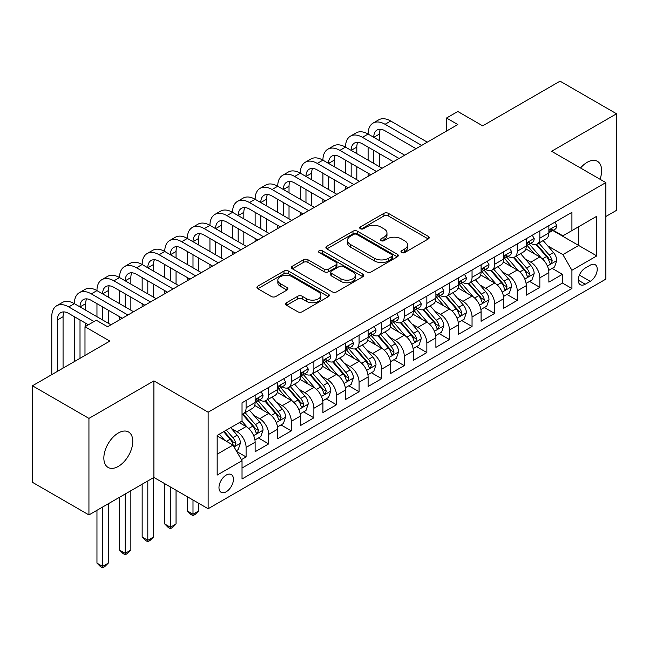 <?xml version="1.0" encoding="UTF-8"?>
<svg xmlns="http://www.w3.org/2000/svg" width="649" height="649" viewBox="0 0 649 649"><rect width="100%" height="100%" fill="white"/><g stroke="black" fill="none" stroke-linecap="round" stroke-linejoin="round"><path stroke-width="0.97" d="M401.617 252.558A2.198 1.266 0 0 0 404.716 252.558L428.283 238.954A3.14 1.809 0 0 0 429.208 237.672A3.14 1.809 0 0 0 428.283 236.39L388.362 213.343A3.14 1.809 0 0 0 383.924 213.343L360.365 226.947A2.198 1.266 0 0 0 359.716 227.84A2.198 1.266 0 0 0 360.365 228.74A2.198 1.266 0 0 0 363.464 228.74L366.515 226.98A10.035 5.792 0 0 1 380.712 226.98L384.038 228.902A10.035 5.792 0 0 1 386.974 232.999A10.035 5.792 0 0 1 384.038 237.096L380.987 238.856A2.198 1.266 0 0 0 380.346 239.749A2.198 1.266 0 0 0 380.987 240.649A2.198 1.266 0 0 0 384.094 240.649L387.145 238.889A10.035 5.792 0 0 1 401.342 238.889L404.668 240.811A10.035 5.792 0 0 1 407.604 244.908A10.035 5.792 0 0 1 404.668 249.005L401.617 250.765A2.198 1.266 0 0 0 400.968 251.658A2.198 1.266 0 0 0 401.617 252.558L401.617 250.765M118.313 466.404A20.452 11.804 120 0 0 131.674 448.378A20.452 11.804 120 0 0 128.543 431.991A20.452 11.804 120 0 0 118.313 433.005A20.452 11.804 120 0 0 104.951 451.031A20.452 11.804 120 0 0 108.091 467.418A20.452 11.804 120 0 0 118.313 466.404M600.025 179.254A20.452 11.804 120 0 0 597.404 161.301A20.452 11.804 120 0 0 587.175 162.307A20.452 11.804 120 0 0 580.539 168.002M226.209 491.78A10.222 5.906 120 0 0 232.886 482.767A10.222 5.906 120 0 0 231.32 474.573A10.222 5.906 120 0 0 226.209 475.076A10.222 5.906 120 0 0 219.524 484.089A10.222 5.906 120 0 0 221.098 492.283A10.222 5.906 120 0 0 226.209 491.78M286.558 302.718A3.14 1.809 0 0 0 285.641 304A3.14 1.809 0 0 0 286.558 305.281L297.761 311.747A3.14 1.809 0 0 0 302.199 311.747L328.37 296.642A3.14 1.809 0 0 0 329.286 295.36A3.14 1.809 0 0 0 328.37 294.078L288.448 271.031A3.14 1.809 0 0 0 284.011 271.031L257.84 286.136A3.14 1.809 0 0 0 256.923 287.418A3.14 1.809 0 0 0 257.84 288.7L271.371 296.512A3.14 1.809 0 0 0 275.801 296.512L287.004 290.046A3.14 1.809 0 0 0 287.921 288.764A3.14 1.809 0 0 0 287.004 287.483L280.295 283.613A8.388 4.843 0 0 1 277.837 280.181A8.388 4.843 0 0 1 283.013 275.711A8.388 4.843 0 0 1 292.164 276.758L318.44 291.936A8.388 4.843 0 0 1 320.898 295.36A8.388 4.843 0 0 1 315.722 299.83A8.388 4.843 0 0 1 306.579 298.783L302.199 296.252A3.14 1.809 0 0 0 297.761 296.252L286.558 302.718L286.558 305.281M605.817 216.515L616.55 210.317L616.55 113.778L560.063 81.166L482.669 125.849L457.813 111.498L446.52 118.021L457.813 124.543L107.58 326.747L96.279 320.225L84.987 326.747L84.987 355.449M88.937 418.394L88.937 514.933L153.902 477.429L153.902 380.89L88.937 418.394L32.45 385.782L109.843 341.098L84.987 326.747M153.902 380.89L208.134 412.196L605.817 182.596L605.817 279.135L208.134 508.735L208.134 412.196M616.55 113.778L551.585 151.29L605.817 182.596M366.742 271.923A3.14 1.809 0 0 0 371.171 271.923L397.342 256.817A3.14 1.809 0 0 0 398.267 255.536A3.14 1.809 0 0 0 397.342 254.254L357.421 231.206A3.14 1.809 0 0 0 352.983 231.206L326.812 246.312A3.14 1.809 0 0 0 325.895 247.594A3.14 1.809 0 0 0 326.812 248.875L366.742 271.923M320.038 253.029A2.198 1.266 0 0 1 322.269 253.345L322.269 250.733L362.856 274.162A3.14 1.809 0 0 1 363.773 275.444A3.14 1.809 0 0 1 362.856 276.725L336.685 291.839A3.14 1.809 0 0 1 332.247 291.839L292.326 268.791L292.326 266.228A3.14 1.809 0 0 0 291.409 267.51A3.14 1.809 0 0 0 292.326 268.791M292.326 266.228L303.529 259.762A3.14 1.809 0 0 1 307.967 259.762L324.151 269.108A3.14 1.809 0 0 0 328.589 269.108L336.02 264.816A3.14 1.809 0 0 0 336.936 263.535A3.14 1.809 0 0 0 336.02 262.261L319.162 252.526A2.198 1.266 0 0 1 318.521 251.625A2.198 1.266 0 0 1 319.876 250.457A2.198 1.266 0 0 1 322.269 250.733M88.937 514.933L32.45 482.321L32.45 385.782M241.404 459.654L246.093 456.945L236.715 451.534M231.385 428.494L237.055 431.763A12.785 7.382 60 0 1 246.093 447.421L255.13 442.204L255.13 451.728L268.686 443.9L258.407 437.961M253.978 415.441L259.649 418.719A12.785 7.382 60 0 1 268.686 434.376L277.723 429.159L277.723 438.683L291.287 430.855L281.001 424.917M276.571 402.396L282.242 405.674A12.785 7.382 60 0 1 291.287 421.331L300.325 416.114L300.325 425.639L313.881 417.81L303.602 411.872M299.165 389.351L304.843 392.629A12.785 7.382 60 0 1 313.881 408.286L322.918 403.07L322.918 412.586L336.474 404.765L326.196 398.827M321.766 376.306L327.437 379.584A12.785 7.382 60 0 1 336.474 395.241L345.511 390.017L345.511 399.541L359.075 391.72L348.789 385.782M344.359 363.262L350.03 366.539A12.785 7.382 60 0 1 359.075 382.196L368.113 376.972L368.113 386.496L381.669 378.667L371.382 372.737M366.953 350.217L372.631 353.494A12.785 7.382 60 0 1 381.669 369.151L390.706 363.927L390.706 373.451L404.262 365.622L393.984 359.692M389.554 337.172L395.225 340.449A12.785 7.382 60 0 1 404.262 356.098L413.299 350.882L413.299 360.406L426.855 352.577L416.577 346.647M412.147 324.127L417.818 327.404A12.785 7.382 60 0 1 426.855 343.053L435.901 337.837L435.901 347.361L449.457 339.532L439.17 333.602M434.741 311.082L440.42 314.359A12.785 7.382 60 0 1 449.457 330.008L458.494 324.792L458.494 334.316L472.05 326.488L461.772 320.549M457.342 298.037L463.013 301.314A12.785 7.382 60 0 1 472.05 316.963L481.087 311.747L481.087 321.271L494.643 313.443L484.365 307.504M479.936 284.992L485.606 288.261A12.785 7.382 60 0 1 494.643 303.919L503.681 298.702L503.681 308.226L517.245 300.398L506.958 294.459M502.529 271.947L508.199 275.217A12.785 7.382 60 0 1 517.245 290.874L526.282 285.657L526.282 295.181L539.838 287.353L539.838 277.829A12.785 7.382 -120 0 0 530.801 262.172L525.122 258.902M529.56 281.415L539.838 287.353M255.13 442.204A12.785 7.382 -120 0 0 246.093 426.547L239.311 422.637M277.723 429.159A12.785 7.382 -120 0 0 268.686 413.502L254.716 405.438M300.325 416.114A12.785 7.382 -120 0 0 291.287 400.457L277.31 392.385M322.918 403.07A12.785 7.382 -120 0 0 313.881 387.412L299.903 379.341M345.511 390.017A12.785 7.382 -120 0 0 336.474 374.368L322.504 366.296M368.113 376.972A12.785 7.382 -120 0 0 359.075 361.323L345.098 353.251M390.706 363.927A12.785 7.382 -120 0 0 381.669 348.278L367.691 340.206M413.299 350.882A12.785 7.382 -120 0 0 404.262 335.233L390.292 327.161M435.901 337.837A12.785 7.382 -120 0 0 426.855 322.18L412.886 314.116M458.494 324.792A12.785 7.382 -120 0 0 449.457 309.135L435.479 301.071M481.087 311.747A12.785 7.382 -120 0 0 472.05 296.09L458.072 288.026M503.681 298.702A12.785 7.382 -120 0 0 494.643 283.045L480.674 274.981M526.282 285.657A12.785 7.382 -120 0 0 517.245 270L503.267 261.936M590.225 265.173L585.252 268.045A9.905 5.719 120 0 0 578.786 276.774A9.905 5.719 120 0 0 580.303 284.708A9.905 5.719 120 0 0 585.252 284.221L590.225 281.35A9.905 5.719 120 0 0 596.699 272.621A9.905 5.719 120 0 0 595.182 264.687A9.905 5.719 120 0 0 590.225 265.173M217.172 454.203L232.991 445.076L242.028 460.725L242.028 478.994L571.923 288.529L571.923 270.26L562.886 254.611L547.724 245.849M242.028 460.725L217.172 475.076L217.172 435.422L242.028 421.071L242.028 402.802L571.923 212.337L571.923 230.606L596.78 216.255L596.78 255.909L571.923 270.26M259.535 399.865L259.649 399.938A12.785 7.382 60 0 0 266.041 400.571L275.079 395.346A12.785 7.382 -120 0 0 277.723 389.497L277.723 382.196M282.128 386.82L282.242 386.885A12.785 7.382 60 0 0 288.635 387.526L297.672 382.302A12.785 7.382 -120 0 0 300.325 376.452L300.325 369.143M304.722 373.775L304.843 373.84A12.785 7.382 60 0 0 311.236 374.473L320.273 369.257A12.785 7.382 -120 0 0 322.918 363.408L322.918 356.098M327.323 360.73L327.437 360.795A12.785 7.382 60 0 0 333.829 361.428L342.867 356.212A12.785 7.382 -120 0 0 345.511 350.363L345.511 343.053M349.916 347.686L350.03 347.75A12.785 7.382 60 0 0 356.423 348.383L365.46 343.167A12.785 7.382 -120 0 0 368.113 337.318L368.113 330.008M372.51 334.641L372.631 334.706A12.785 7.382 60 0 0 379.016 335.338L388.061 330.122A12.785 7.382 -120 0 0 390.706 324.273L390.706 316.963M395.103 321.596L395.225 321.661A12.785 7.382 60 0 0 401.617 322.293L410.655 317.077A12.785 7.382 -120 0 0 413.299 311.228L413.299 303.919M417.705 308.551L417.818 308.616A12.785 7.382 60 0 0 424.211 309.248L433.248 304.032A12.785 7.382 -120 0 0 435.901 298.183L435.901 290.874M440.298 295.506L440.42 295.571A12.785 7.382 60 0 0 446.804 296.204L455.849 290.987A12.785 7.382 -120 0 0 458.494 285.13L458.494 277.829M462.891 282.453L463.013 282.526A12.785 7.382 60 0 0 469.405 283.159L478.443 277.942A12.785 7.382 -120 0 0 481.087 272.085L481.087 264.784M485.493 269.408L485.606 269.481A12.785 7.382 60 0 0 491.999 270.114L501.036 264.897A12.785 7.382 -120 0 0 503.681 259.04L503.681 251.739M508.086 256.363L508.199 256.436A12.785 7.382 60 0 0 514.592 257.069L523.629 251.844A12.785 7.382 -120 0 0 526.282 245.995L526.282 238.694M242.028 468.034L562.432 283.045L562.432 274.308L548.876 282.137L548.876 272.612A12.785 7.382 -120 0 0 539.838 256.955L525.86 248.892M530.679 243.318L530.801 243.391A12.785 7.382 -120 0 0 537.194 244.024A12.785 7.382 -120 0 0 539.838 238.167L539.838 230.866M537.194 244.024L546.231 238.8A12.785 7.382 -120 0 0 548.876 232.95L548.876 225.649M246.093 400.457L246.093 407.759A12.785 7.382 60 0 1 243.448 413.616A12.785 7.382 60 0 1 242.028 414.127M243.448 413.616L252.485 408.391A12.785 7.382 -120 0 0 255.13 402.542L255.13 395.241M268.686 387.412L268.686 394.714A12.785 7.382 60 0 1 266.041 400.571M291.287 374.368L291.287 381.669A12.785 7.382 60 0 1 288.635 387.526M313.881 361.323L313.881 368.624A12.785 7.382 60 0 1 311.236 374.473M336.474 348.278L336.474 355.579A12.785 7.382 60 0 1 333.829 361.428M359.075 335.225L359.075 342.534A12.785 7.382 60 0 1 356.423 348.383M381.669 322.18L381.669 329.489A12.785 7.382 60 0 1 379.016 335.338M404.262 309.135L404.262 316.444A12.785 7.382 60 0 1 401.617 322.293M426.855 296.09L426.855 303.399A12.785 7.382 60 0 1 424.211 309.248M449.457 283.045L449.457 290.354A12.785 7.382 60 0 1 446.804 296.204M472.05 270L472.05 277.31A12.785 7.382 60 0 1 469.405 283.159M494.643 256.955L494.643 264.265A12.785 7.382 60 0 1 491.999 270.114M517.245 243.91L517.245 251.212A12.785 7.382 60 0 1 514.592 257.069M517.245 290.874L517.245 300.398M494.643 303.919L494.643 313.443M472.05 316.963L472.05 326.488M449.457 330.008L449.457 339.532M426.855 343.053L426.855 352.577M404.262 356.098L404.262 365.622M381.669 369.151L381.669 378.667M359.075 382.196L359.075 391.72M336.474 395.241L336.474 404.765M313.881 408.286L313.881 417.81M291.287 421.331L291.287 430.855M268.686 434.376L268.686 443.9M246.093 447.421L246.093 456.945M232.991 445.076L217.172 435.941M562.886 254.611L578.705 245.476L578.705 226.688L596.78 216.255M552.826 230.533L596.78 255.909M553.281 230.273L562.886 235.822L571.923 230.606M153.902 477.429L208.134 508.735M446.52 118.021L446.52 131.066M552.153 268.37L562.432 274.308M562.432 283.045L571.923 288.529M402.494 252.867L404.668 251.609A10.035 5.792 0 0 0 407.604 247.512L407.604 244.908M386.974 232.999L386.974 235.603A10.035 5.792 0 0 1 384.038 239.708L381.863 240.957M428.243 238.978L388.362 215.955A3.14 1.809 0 0 0 383.924 215.955L361.242 229.048M397.302 256.842L357.421 233.81A3.14 1.809 0 0 0 352.983 233.81L326.861 248.9M391.801 256.428A2.198 1.266 0 0 0 392.442 255.536A2.198 1.266 0 0 0 391.801 254.635L356.755 234.403A2.198 1.266 0 0 0 353.656 234.403L350.436 236.26A10.035 5.792 0 0 0 347.499 240.357A10.035 5.792 0 0 0 350.436 244.462L374.392 258.286A10.035 5.792 0 0 0 388.589 258.286L391.801 256.428L391.801 259.04A2.198 1.266 0 0 0 392.442 258.14L392.442 255.536M347.499 240.357L347.499 242.969A10.035 5.792 0 0 0 350.436 247.066L350.436 244.462M391.801 259.04L388.589 260.898A10.035 5.792 0 0 1 374.392 260.898L350.436 247.066M292.366 268.808L303.529 262.366L303.529 259.762M336.936 263.535L336.936 266.147A3.14 1.809 0 0 1 336.02 267.429L328.589 271.72A3.14 1.809 0 0 1 324.151 271.72L307.967 262.366A3.14 1.809 0 0 0 303.529 262.366M322.269 253.345L362.815 276.75M340.952 278.81A8.388 4.843 0 0 0 350.095 279.857A8.388 4.843 0 0 0 355.279 275.379A8.388 4.843 0 0 0 352.821 271.955L343.564 266.609A3.14 1.809 0 0 0 339.127 266.609L331.696 270.901A3.14 1.809 0 0 0 330.779 272.182A3.14 1.809 0 0 0 331.696 273.464L340.952 278.81L340.952 281.415A8.388 4.843 0 0 0 350.095 282.469A8.388 4.843 0 0 0 355.279 277.991L355.279 275.379M330.779 272.182L330.779 274.787A3.14 1.809 0 0 0 331.696 276.068L331.696 273.464M340.952 281.415L331.696 276.068M320.898 295.36L320.898 297.964A8.388 4.843 0 0 1 315.722 302.442A8.388 4.843 0 0 1 306.579 301.396L302.199 298.864A3.14 1.809 0 0 0 297.761 298.864L286.598 305.306M277.837 280.181L277.837 282.794A8.388 4.843 0 0 0 280.295 286.217L280.295 283.613M286.963 290.071L280.295 286.217M328.329 296.666L288.448 273.635A3.14 1.809 0 0 0 284.011 273.635L257.88 288.724M548.689 270.373L554.522 266.999L556.785 260.476A8.469 4.892 -120 0 0 553.483 252.526L543.164 240.576M541.096 257.783L529.292 244.121M534.378 253.808L527.532 245.874A20.289 11.714 -120 0 0 526.899 245.168M536.042 244.478L546.482 256.574A8.469 4.892 60 0 1 549.5 262.407L550.117 263.405L551.261 263.251L552.21 260.841A8.469 4.892 -120 0 0 549.192 255.008L538.865 243.051M536.65 244.284L547.87 257.272A4.316 2.491 60 0 1 548.957 258.959L552.21 260.841M554.863 222.185L556.785 225.511A8.469 4.892 60 0 1 555.033 229.259L550.733 231.742A8.469 4.892 -120 0 0 552.21 229.787L552.031 229.04M51.766 374.627L51.766 316.704A23.964 13.84 60 0 1 56.731 305.736L62.385 302.475A23.964 13.84 60 0 1 74.367 303.659A23.964 13.84 60 0 1 79.332 292.691L84.978 289.43A23.964 13.84 60 0 1 96.961 290.614A23.964 13.84 60 0 1 101.925 279.638L107.572 276.377A23.964 13.84 60 0 1 119.554 277.569A23.964 13.84 60 0 1 124.519 266.593L130.173 263.332A23.964 13.84 60 0 1 142.155 264.524A23.964 13.84 60 0 1 147.112 253.548L152.766 250.287A23.964 13.84 60 0 1 164.749 251.479A23.964 13.84 60 0 1 169.714 240.503L175.36 237.242A23.964 13.84 60 0 1 187.342 238.434A23.964 13.84 60 0 1 192.307 227.458L197.953 224.197A23.964 13.84 60 0 1 209.943 225.381A23.964 13.84 60 0 1 214.9 214.413L220.555 211.152A23.964 13.84 60 0 1 232.537 212.337A23.964 13.84 60 0 1 237.502 201.368L243.148 198.107A23.964 13.84 60 0 1 255.13 199.292A23.964 13.84 60 0 1 260.095 188.324L265.741 185.062A23.964 13.84 60 0 1 277.723 186.247A23.964 13.84 60 0 1 282.688 175.279L288.343 172.017A23.964 13.84 60 0 1 300.325 173.202A23.964 13.84 60 0 1 305.29 162.234L310.936 158.973A23.964 13.84 60 0 1 322.918 160.157A23.964 13.84 60 0 1 327.883 149.189L333.529 145.928A23.964 13.84 60 0 1 345.511 147.112A23.964 13.84 60 0 1 350.476 136.144L356.131 132.883A23.964 13.84 60 0 1 368.113 134.067A23.964 13.84 60 0 1 373.07 123.099L378.724 119.83A23.964 13.84 60 0 1 390.706 121.022L427.31 142.155M373.07 123.099A23.964 13.84 60 0 1 385.06 124.283L421.663 145.417M549.159 232.139L549.192 232.139A8.469 4.892 -120 0 0 550.733 231.742M551.115 229.162L552.21 229.787C551.682 228.513 550.774 229.032 549.5 231.352A8.469 4.892 60 0 1 548.876 232.561M416.009 148.678L385.06 130.806A15.982 9.224 -120 0 0 377.069 130.011A15.982 9.224 -120 0 0 373.759 137.328L379.405 134.067L379.405 140.59M380.411 129.273A15.982 9.224 -120 0 0 379.405 134.067M373.759 150.373L373.759 163.418M379.405 153.635L379.405 166.679M368.113 176.333L368.113 173.202M368.113 160.157L368.113 147.112M526.088 283.418L531.929 280.043L534.184 273.521A8.469 4.892 -120 0 0 530.89 265.571L520.563 253.621M518.494 270.828L506.699 257.166M511.785 266.853L504.938 258.919A20.289 11.714 -120 0 0 504.305 258.213M513.44 257.523L523.889 269.619A8.469 4.892 60 0 1 526.907 275.452L527.523 276.45L528.667 276.296L529.616 273.886A8.469 4.892 -120 0 0 526.599 268.053L516.271 256.095M514.057 257.329L525.276 270.317A4.316 2.491 60 0 1 526.363 272.004L529.616 273.886M503.494 296.463L509.335 293.088L511.59 286.566A8.469 4.892 -120 0 0 508.297 278.616L497.97 266.666M495.901 283.873L484.105 270.211M489.184 279.897L482.337 271.963A20.289 11.714 -120 0 0 481.712 271.258M490.847 270.568L501.288 282.664A8.469 4.892 60 0 1 504.305 288.497L504.922 289.503L506.066 289.34L507.023 286.931A8.469 4.892 -120 0 0 503.997 281.098L493.678 269.14M491.463 270.373L502.683 283.362A4.316 2.491 60 0 1 503.77 285.049L507.023 286.931M480.901 309.508L486.734 306.141L488.997 299.611A8.469 4.892 -120 0 0 485.695 291.661L475.376 279.711M473.308 296.918L461.504 283.256M466.59 292.942L459.743 285.008A20.289 11.714 -120 0 0 459.111 284.303M468.254 283.621L478.694 295.709A8.469 4.892 60 0 1 481.712 301.542L482.329 302.548L483.473 302.385L484.422 299.976A8.469 4.892 -120 0 0 481.404 294.143L471.085 282.185M468.862 283.418L480.09 296.415A4.316 2.491 60 0 1 481.177 298.102L484.422 299.976M458.299 322.553L464.14 319.186L466.404 312.656A8.469 4.892 -120 0 0 463.102 304.706L452.775 292.756M450.706 309.962L438.911 296.301M443.997 305.987L437.15 298.053A20.289 11.714 -120 0 0 436.517 297.347M445.652 296.666L456.101 308.754A8.469 4.892 60 0 1 459.119 314.587L459.735 315.592L460.879 315.43L461.828 313.021A8.469 4.892 -120 0 0 458.811 307.188L448.483 295.238M446.269 296.463L457.488 309.459A4.316 2.491 60 0 1 458.575 311.147L461.828 313.021M532.269 235.238L534.184 238.564A8.469 4.892 60 0 1 532.431 242.304L528.14 244.787A8.469 4.892 -120 0 0 529.616 242.831L529.438 242.085M350.476 136.144A23.964 13.84 60 0 1 362.458 137.328L368.113 134.067L404.716 155.2M362.458 137.328L399.062 158.461M526.566 245.184L526.599 245.184A8.469 4.892 -120 0 0 528.14 244.787M528.521 242.207L529.616 242.831C529.081 241.558 528.181 242.085 526.907 244.397A8.469 4.892 60 0 1 526.282 245.606M393.416 161.723L362.458 143.851A15.982 9.224 -120 0 0 354.476 143.056A15.982 9.224 -120 0 0 351.166 150.373L356.812 147.112L356.812 153.635M357.81 142.326A15.982 9.224 -120 0 0 356.812 147.112M351.166 163.418L351.166 176.463M356.812 166.679L356.812 179.724M345.511 189.378L345.511 186.247M345.511 173.202L345.511 160.157M509.676 248.283L511.59 251.609A8.469 4.892 60 0 1 509.838 255.349L505.547 257.831A8.469 4.892 -120 0 0 507.023 255.884L506.845 255.13M327.883 149.189A23.964 13.84 60 0 1 339.865 150.373L345.511 147.112L382.115 168.245M339.865 150.373L376.469 171.506M503.965 258.229L503.997 258.229A8.469 4.892 -120 0 0 505.547 257.831M505.928 255.252L507.023 255.884C506.488 254.603 505.587 255.13 504.305 257.45A8.469 4.892 60 0 1 503.681 258.651M370.822 174.768L339.865 156.896A15.982 9.224 -120 0 0 331.874 156.101A15.982 9.224 -120 0 0 328.564 163.418L334.219 160.157L334.219 166.679M335.217 155.371A15.982 9.224 -120 0 0 334.219 160.157M328.564 176.463L328.564 189.508M334.219 179.724L334.219 192.769M322.918 202.423L322.918 199.292M322.918 186.247L322.918 173.202M487.075 261.328L488.997 264.654A8.469 4.892 60 0 1 487.245 268.402L482.953 270.876A8.469 4.892 -120 0 0 484.422 268.929L484.243 268.175M305.29 162.234A23.964 13.84 60 0 1 317.272 163.418L322.918 160.157L359.522 181.29M317.272 163.418L353.875 184.551M481.371 271.274L481.404 271.274A8.469 4.892 -120 0 0 482.953 270.876M483.335 268.297L484.422 268.929C483.894 267.648 482.986 268.175 481.712 270.495A8.469 4.892 60 0 1 481.087 271.696M348.229 187.812L317.272 169.941A15.982 9.224 -120 0 0 309.281 169.154A15.982 9.224 -120 0 0 305.971 176.463L311.617 173.202L311.617 179.724M312.623 168.416A15.982 9.224 -120 0 0 311.617 173.202M305.971 189.508L305.971 202.553M311.617 192.769L311.617 205.814M300.325 215.468L300.325 212.337M300.325 199.292L300.325 186.247M464.481 274.373L466.404 277.699A8.469 4.892 60 0 1 464.643 281.447L460.352 283.921A8.469 4.892 -120 0 0 461.828 281.974L461.65 281.22M282.688 175.279A23.964 13.84 60 0 1 294.67 176.463L300.325 173.202L336.928 194.335M294.67 176.463L331.282 197.596M458.778 284.319L458.811 284.319A8.469 4.892 -120 0 0 460.352 283.921M460.733 281.341L461.828 281.974C461.293 280.692 460.392 281.22 459.119 283.54A8.469 4.892 60 0 1 458.494 284.741M325.628 200.857L294.67 182.986A15.982 9.224 -120 0 0 286.688 182.199A15.982 9.224 -120 0 0 283.378 189.508L289.024 186.247L289.024 192.769M290.022 181.46A15.982 9.224 -120 0 0 289.024 186.247M283.378 202.553L283.378 215.598M289.024 205.814L289.024 218.859M277.723 228.513L277.723 225.381M277.723 212.337L277.723 199.292M435.706 335.598L441.547 332.231L443.802 325.709A8.469 4.892 -120 0 0 440.509 317.75L430.182 305.801M428.113 323.007L416.317 309.346M421.396 319.032L414.549 311.106A20.289 11.714 -120 0 0 413.924 310.392M423.059 309.711L433.5 321.799A8.469 4.892 60 0 1 436.526 327.631L437.134 328.637L438.278 328.475L439.235 326.066A8.469 4.892 -120 0 0 436.217 320.233L425.89 308.283M423.675 309.508L434.895 322.504A4.316 2.491 60 0 1 435.982 324.192L439.235 326.066M441.888 287.418L443.802 290.744A8.469 4.892 60 0 1 442.05 294.492L437.759 296.966A8.469 4.892 -120 0 0 439.235 295.019L439.057 294.265M260.095 188.324A23.964 13.84 60 0 1 272.077 189.508L277.723 186.247L314.335 207.38M272.077 189.508L308.681 210.641M436.177 297.364L436.217 297.364A8.469 4.892 -120 0 0 437.759 296.966M438.14 294.386L439.235 295.019C438.7 293.746 437.799 294.265 436.526 296.585A8.469 4.892 60 0 1 435.901 297.786M303.034 213.902L272.077 196.03A15.982 9.224 -120 0 0 264.086 195.244A15.982 9.224 -120 0 0 260.776 202.553L266.431 199.292L266.431 205.814M267.429 194.505A15.982 9.224 -120 0 0 266.431 199.292M260.776 215.598L260.776 228.643M266.431 218.859L266.431 231.904M255.13 241.558L255.13 238.434M255.13 225.381L255.13 212.337M413.113 348.643L418.954 345.276L421.209 338.754A8.469 4.892 -120 0 0 417.907 330.803L407.588 318.846M405.52 336.052L393.716 322.391M398.802 332.077L391.955 324.151A20.289 11.714 -120 0 0 391.331 323.445M400.465 322.756L410.906 334.843A8.469 4.892 60 0 1 413.924 340.676L414.541 341.682L415.685 341.52L416.634 339.111A8.469 4.892 -120 0 0 413.616 333.278L403.297 321.328M401.082 322.553L412.302 335.549A4.316 2.491 60 0 1 413.389 337.237L416.634 339.111M419.286 300.463L421.209 303.789A8.469 4.892 60 0 1 419.457 307.537L415.165 310.011A8.469 4.892 -120 0 0 416.634 308.064L416.455 307.31M237.502 201.368A23.964 13.84 60 0 1 249.484 202.553L255.13 199.292L291.734 220.425M249.484 202.553L286.087 223.686M413.583 310.409L413.616 310.409A8.469 4.892 -120 0 0 415.165 310.011M415.547 307.431L416.634 308.064C416.106 306.79 415.198 307.31 413.924 309.63A8.469 4.892 60 0 1 413.299 310.83M280.441 226.947L249.484 209.075A15.982 9.224 -120 0 0 241.493 208.288A15.982 9.224 -120 0 0 238.183 215.598L243.829 212.337L243.829 218.859M244.835 207.55A15.982 9.224 -120 0 0 243.829 212.337M238.183 228.643L238.183 241.696M243.829 231.904L243.829 244.957M232.537 254.603L232.537 251.479M232.537 238.434L232.537 225.381M390.52 361.688L396.352 358.321L398.616 351.799A8.469 4.892 -120 0 0 395.314 343.848L384.995 331.89M382.926 349.097L371.123 335.436M376.209 345.122L369.362 337.196A20.289 11.714 -120 0 0 368.729 336.49M377.872 335.801L388.313 347.888A8.469 4.892 60 0 1 391.331 353.721L391.947 354.727L393.091 354.565L394.04 352.156A8.469 4.892 -120 0 0 391.023 346.323L380.695 334.373M378.481 335.598L389.7 348.594A4.316 2.491 60 0 1 390.787 350.282L394.04 352.156M396.693 313.508L398.616 316.834A8.469 4.892 60 0 1 396.863 320.582L392.564 323.056A8.469 4.892 -120 0 0 394.04 321.109L393.862 320.355M214.9 214.413A23.964 13.84 60 0 1 226.89 215.598L232.537 212.337L269.14 233.47M226.89 215.598L263.494 236.731M390.99 323.453L391.023 323.453A8.469 4.892 -120 0 0 392.564 323.056M392.945 320.476L394.04 321.109C393.505 319.835 392.604 320.355 391.331 322.675A8.469 4.892 60 0 1 390.706 323.875M257.84 239.992L226.89 222.12A15.982 9.224 -120 0 0 218.9 221.333A15.982 9.224 -120 0 0 215.59 228.643L221.236 225.381L221.236 231.904M222.242 220.595A15.982 9.224 -120 0 0 221.236 225.381M215.59 241.696L215.59 254.741M221.236 244.957L221.236 258.002M209.943 267.656L209.943 264.524M209.943 251.479L209.943 238.434M367.918 374.733L373.759 371.366L376.014 364.843A8.469 4.892 -120 0 0 372.721 356.893L362.393 344.935M360.325 362.15L348.529 348.489M353.616 358.167L346.761 350.241A20.289 11.714 -120 0 0 346.136 349.535M355.271 348.846L365.712 360.933A8.469 4.892 60 0 1 368.737 366.766L369.354 367.772L370.498 367.61L371.447 365.2A8.469 4.892 -120 0 0 368.429 359.368L358.102 347.418M355.887 348.651L367.107 361.639A4.316 2.491 60 0 1 368.194 363.326L371.447 365.2M374.1 326.552L376.014 329.879A8.469 4.892 60 0 1 374.262 333.627L369.971 336.101A8.469 4.892 -120 0 0 371.447 334.154L371.269 333.399M192.307 227.458A23.964 13.84 60 0 1 204.289 228.643L209.943 225.381L246.547 246.515M204.289 228.643L240.893 249.784M368.389 336.498L368.429 336.498A8.469 4.892 -120 0 0 369.971 336.101M370.352 333.521L371.447 334.154C370.912 332.88 370.011 333.399 368.737 335.72A8.469 4.892 60 0 1 368.113 336.928M235.246 253.045L204.289 235.165A15.982 9.224 -120 0 0 196.298 234.378A15.982 9.224 -120 0 0 192.996 241.696L198.643 238.434L198.643 244.957M199.641 233.64A15.982 9.224 -120 0 0 198.643 238.434M192.996 254.741L192.996 267.786M198.643 258.002L198.643 271.047M187.342 280.701L187.342 277.569M187.342 264.524L187.342 251.479M345.325 387.786L351.166 384.411L353.421 377.888A8.469 4.892 -120 0 0 350.127 369.938L339.8 357.98M337.731 375.195L325.936 361.534M331.014 371.212L324.167 363.286A20.289 11.714 -120 0 0 323.543 362.58M332.677 361.891L343.118 373.978A8.469 4.892 60 0 1 346.136 379.811L346.753 380.817L347.896 380.655L348.854 378.245A8.469 4.892 -120 0 0 345.828 372.412L335.509 360.463M333.294 361.696L344.514 374.684A4.316 2.491 60 0 1 345.601 376.371L348.854 378.245M351.498 339.597L353.421 342.923A8.469 4.892 60 0 1 351.669 346.671L347.377 349.154A8.469 4.892 -120 0 0 348.854 347.199L348.675 346.452M169.714 240.503A23.964 13.84 60 0 1 181.696 241.696L187.342 238.434L223.946 259.568M181.696 241.696L218.299 262.829M345.795 349.543L345.828 349.543A8.469 4.892 -120 0 0 347.377 349.154M347.759 346.566L348.854 347.199C348.318 345.925 347.41 346.444 346.136 348.764A8.469 4.892 60 0 1 345.511 349.973M212.653 266.09L181.696 248.218A15.982 9.224 -120 0 0 173.705 247.423A15.982 9.224 -120 0 0 170.395 254.741L176.049 251.479L176.049 258.002M177.047 246.685A15.982 9.224 -120 0 0 176.049 251.479M170.395 267.786L170.395 280.83M176.049 271.047L176.049 284.092M164.749 293.746L164.749 290.614M164.749 277.569L164.749 264.524M322.731 400.831L328.564 397.456L330.828 390.933A8.469 4.892 -120 0 0 327.526 382.983L317.207 371.025M315.138 388.24L303.334 374.578M308.421 384.257L301.574 376.331A20.289 11.714 -120 0 0 300.941 375.625M310.084 374.935L320.525 387.023A8.469 4.892 60 0 1 323.543 392.856L324.159 393.862L325.303 393.7L326.252 391.29A8.469 4.892 -120 0 0 323.234 385.457L312.907 373.508M310.693 374.741L321.912 387.729A4.316 2.491 60 0 1 322.999 389.416L326.252 391.29M192.996 499.998L192.996 514.219L198.643 510.958L198.643 503.259M198.643 510.958L195.252 514.349L192.996 515.655L190.733 514.349L187.342 510.958L187.342 496.736M187.342 510.958L192.996 514.219L192.996 515.655M328.905 352.642L330.828 355.968A8.469 4.892 60 0 1 329.075 359.716L324.776 362.199A8.469 4.892 -120 0 0 326.252 360.244L326.074 359.497M147.112 253.548A23.964 13.84 60 0 1 159.102 254.741L164.749 251.479L201.352 272.612M159.102 254.741L195.706 275.874M323.202 362.596L323.234 362.596A8.469 4.892 -120 0 0 324.776 362.199M325.157 359.611L326.252 360.244C325.725 358.97 324.816 359.489 323.543 361.809A8.469 4.892 60 0 1 322.918 363.018M190.052 279.135L159.102 261.263A15.982 9.224 -120 0 0 151.112 260.468A15.982 9.224 -120 0 0 147.802 267.786L153.448 264.524L153.448 271.047M154.454 259.73A15.982 9.224 -120 0 0 153.448 264.524M147.802 280.83L147.802 293.875M153.448 284.092L153.448 297.137M142.155 306.79L142.155 303.659M142.155 290.614L142.155 277.569M300.13 413.875L305.971 410.501L308.226 403.978A8.469 4.892 -120 0 0 304.933 396.028L294.605 384.078M292.537 401.285L280.741 387.623M285.828 397.302L278.981 389.376A20.289 11.714 -120 0 0 278.348 388.67M287.483 387.98L297.932 400.068A8.469 4.892 60 0 1 300.949 405.909L301.566 406.907L302.71 406.745L303.659 404.343A8.469 4.892 -120 0 0 300.641 398.502L290.314 386.553M288.099 387.786L299.319 400.774A4.316 2.491 60 0 1 300.406 402.461L303.659 404.343M170.395 486.953L170.395 527.264L176.049 524.003L176.049 490.214M176.049 524.003L172.658 527.394L170.395 528.7L168.14 527.394L164.749 524.003L164.749 483.692M164.749 524.003L170.395 527.264L170.395 528.7M306.312 365.687L308.226 369.013A8.469 4.892 60 0 1 306.474 372.761L302.183 375.244A8.469 4.892 -120 0 0 303.659 373.289L303.481 372.542M124.519 266.593A23.964 13.84 60 0 1 136.501 267.786L142.155 264.524L178.759 285.657M136.501 267.786L173.105 288.919M300.609 375.641L300.641 375.641A8.469 4.892 -120 0 0 302.183 375.244M302.564 372.656L303.659 373.289C303.124 372.015 302.223 372.534 300.949 374.854A8.469 4.892 60 0 1 300.325 376.063M167.458 292.18L136.501 274.308A15.982 9.224 -120 0 0 128.518 273.513A15.982 9.224 -120 0 0 125.208 280.83L130.855 277.569L130.855 284.092M131.852 272.775A15.982 9.224 -120 0 0 130.855 277.569M125.208 293.875L125.208 306.92M130.855 297.137L130.855 310.181M119.554 319.835L119.554 316.704M119.554 303.659L119.554 290.614M277.537 426.92L283.378 423.546L285.633 417.023A8.469 4.892 -120 0 0 282.339 409.073L272.012 397.123M269.943 414.33L258.148 400.668M263.226 410.346L256.379 402.421A20.289 11.714 -120 0 0 255.755 401.715M264.889 401.025L275.33 413.121A8.469 4.892 60 0 1 278.348 418.954L278.965 419.952L280.108 419.789L281.066 417.388A8.469 4.892 -120 0 0 278.04 411.555L267.721 399.597M265.506 400.831L276.725 413.819A4.316 2.491 60 0 1 277.813 415.506L281.066 417.388M147.802 480.95L147.802 540.309L153.448 537.048L153.448 477.688M153.448 537.048L150.057 540.439L147.802 541.745L145.538 540.439L142.155 537.048L142.155 484.211M142.155 537.048L147.802 540.309L147.802 541.745M283.718 378.732L285.633 382.058A8.469 4.892 60 0 1 283.881 385.806L279.589 388.289A8.469 4.892 -120 0 0 281.066 386.333L280.887 385.587M101.925 279.638A23.964 13.84 60 0 1 113.908 280.83L119.554 277.569L156.158 298.702M113.908 280.83L150.511 301.963M278.007 388.686L278.04 388.686A8.469 4.892 -120 0 0 279.589 388.289M279.97 385.709L281.066 386.333C280.53 385.06 279.63 385.579 278.348 387.899A8.469 4.892 60 0 1 277.723 389.108M144.865 305.225L113.908 287.353A15.982 9.224 -120 0 0 105.917 286.558A15.982 9.224 -120 0 0 102.607 293.875L108.261 290.614L108.261 297.137M109.259 285.82A15.982 9.224 -120 0 0 108.261 290.614M102.607 306.92L102.607 319.965M108.261 310.181L108.261 323.226M96.961 316.704L96.961 303.659M254.943 439.965L260.776 436.59L263.04 430.068A8.469 4.892 -120 0 0 259.738 422.118L249.419 410.168M247.35 427.375L241.947 421.112M240.633 423.399L239.757 422.377M242.296 414.07L252.737 426.166A8.469 4.892 60 0 1 255.755 431.999L256.371 432.997L257.515 432.842L258.464 430.433A8.469 4.892 -120 0 0 255.446 424.6L245.127 412.642M242.904 413.875L254.132 426.864A4.316 2.491 60 0 1 255.219 428.551L258.464 430.433M125.208 493.994L125.208 553.354L130.855 550.092L130.855 490.733M130.855 550.092L127.464 553.483L125.208 554.79L122.945 553.483L119.554 550.092L119.554 497.256M119.554 550.092L125.208 553.354L125.208 554.79M261.117 391.777L263.04 395.103A8.469 4.892 60 0 1 261.287 398.851L256.996 401.333A8.469 4.892 -120 0 0 258.464 399.378L258.286 398.632M79.332 292.691A23.964 13.84 60 0 1 91.314 293.875L96.961 290.614L133.564 311.747M91.314 293.875L127.918 315.008M255.414 401.731L255.446 401.731A8.469 4.892 -120 0 0 256.996 401.333M257.377 398.754L258.464 399.378C257.937 398.105 257.028 398.624 255.755 400.944A8.469 4.892 60 0 1 255.13 402.153M122.272 318.27L91.314 300.398A15.982 9.224 -120 0 0 83.323 299.603A15.982 9.224 -120 0 0 80.014 306.92L85.66 303.659L85.66 310.181M86.666 298.864A15.982 9.224 -120 0 0 85.66 303.659M80.014 319.965L80.014 358.321M85.66 323.226L85.66 326.358M74.367 361.582L74.367 316.704M236.26 450.747L238.183 449.635L240.446 443.113A8.469 4.892 -120 0 0 237.145 435.163L230.646 427.642M224.578 440.217L219.346 434.165M218.04 436.444L217.172 435.438M223.637 431.682L230.144 439.211A8.469 4.892 60 0 1 233.161 445.044L233.778 446.041L234.922 445.887L235.871 443.478A8.469 4.892 -120 0 0 232.853 437.645L226.355 430.117M224.165 431.382L231.531 439.908A4.316 2.491 60 0 1 232.618 441.596L235.871 443.478M102.607 507.039L102.607 566.399L108.261 563.137L108.261 503.778M108.261 563.137L104.87 566.528L102.607 567.834L100.352 566.528L96.961 563.137L96.961 510.301M96.961 563.137L102.607 566.399L102.607 567.834M56.731 305.736A23.964 13.84 60 0 1 68.713 306.92L74.367 303.659L110.971 324.792M68.713 306.92L94.024 321.531M88.378 324.792L68.713 313.443A15.982 9.224 -120 0 0 60.73 312.648A15.982 9.224 -120 0 0 57.42 319.965L57.42 371.366M64.064 311.918A15.982 9.224 -120 0 0 63.067 316.704L63.067 368.105M237.055 431.763L246.093 426.547M259.649 418.719L268.686 413.502M282.242 405.674L291.287 400.457M304.843 392.629L313.881 387.412M327.437 379.584L336.474 374.368M350.03 366.539L359.075 361.323M372.631 353.494L381.669 348.278M395.225 340.449L404.262 335.233M417.818 327.404L426.855 322.18M440.42 314.359L449.457 309.135M463.013 301.314L472.05 296.09M485.606 288.261L494.643 283.045M508.199 275.217L517.245 270M530.801 262.172L539.838 256.955M539.838 238.167L548.876 232.95M246.093 407.759L255.13 402.542M268.686 394.714L277.723 389.497M291.287 381.669L300.325 376.452M313.881 368.624L322.918 363.408M336.474 355.579L345.511 350.363M359.075 342.534L368.113 337.318M381.669 329.489L390.706 324.273M404.262 316.444L413.299 311.228M426.855 303.399L435.901 298.183M449.457 290.354L458.494 285.13M472.05 277.31L481.087 272.085M494.643 264.265L503.681 259.04M517.245 251.212L526.282 245.995M539.838 277.829L548.876 272.612M579.387 275.095L590.225 281.35M578.251 280.173L585.252 284.221M404.668 251.609L404.668 249.005M380.987 240.649L380.987 238.856M384.038 239.708L384.038 237.096M360.365 228.74L360.365 226.947M383.924 215.955L383.924 213.343M388.362 215.955L388.362 213.343M428.283 238.954L428.283 236.39M326.812 248.875L326.812 246.312M352.983 233.81L352.983 231.206M357.421 233.81L357.421 231.206M397.342 256.817L397.342 254.254M374.392 260.898L374.392 258.286M388.589 260.898L388.589 258.286M307.967 262.366L307.967 259.762M324.151 271.72L324.151 269.108M328.589 271.72L328.589 269.108M336.02 267.429L336.02 264.816M362.856 276.725L362.856 274.162M297.761 298.864L297.761 296.252M302.199 298.864L302.199 296.252M306.579 301.396L306.579 298.783M287.004 290.046L287.004 287.483M257.84 288.7L257.84 286.136M284.011 273.635L284.011 271.031M288.448 273.635L288.448 271.031M328.37 296.642L328.37 294.078M547.391 266.033L556.728 260.638M549.192 255.008L553.483 252.526M542.442 258.902L546.482 256.574M556.728 225.414L548.876 229.949M390.706 121.022L385.06 124.283M524.798 279.078L534.135 273.683M526.599 268.053L530.89 265.571M519.849 271.947L523.889 269.619M502.204 292.123L511.534 286.728M503.997 281.098L508.297 278.616M497.248 284.992L501.288 282.664M479.611 305.168L488.94 299.781M481.404 294.143L485.695 291.661M474.654 298.037L478.694 295.709M457.01 318.213L466.347 312.826M458.811 307.188L463.102 304.706M452.061 311.082L456.101 308.754M534.135 238.467L526.282 242.994M511.534 251.512L503.681 256.039M488.94 264.557L481.087 269.092M466.347 277.602L458.494 282.137M434.416 331.258L443.746 325.871M436.217 320.233L440.509 317.75M429.46 324.127L433.5 321.799M443.746 290.647L435.901 295.181M411.823 344.303L421.152 338.916M413.616 333.278L417.907 330.803M406.866 337.172L410.906 334.843M421.152 303.691L413.299 308.226M389.222 357.348L398.559 351.961M391.023 346.323L395.314 343.848M384.273 350.225L388.313 347.888M398.559 316.736L390.706 321.271M366.628 370.392L375.966 365.006M368.429 359.368L372.721 356.893M361.68 363.27L365.712 360.933M375.966 329.781L368.113 334.316M344.035 383.437L353.364 378.051M345.828 372.412L350.127 369.938M339.078 376.315L343.118 373.978M353.364 342.826L345.511 347.361M321.433 396.482L330.771 391.096M323.234 385.457L327.526 382.983M316.485 389.359L320.525 387.023M330.771 355.871L322.918 360.406M298.84 409.527L308.178 404.14M300.641 398.502L304.933 396.028M293.892 402.404L297.932 400.068M308.178 368.916L300.325 373.451M276.247 422.58L285.576 417.185M278.04 411.555L282.339 409.073M271.29 415.449L275.33 413.121M285.576 381.961L277.723 386.496M253.654 435.625L262.983 430.23M255.446 424.6L259.738 422.118M248.697 428.494L252.737 426.166M262.983 395.006L255.13 399.541M234.062 446.934L240.39 443.275M232.853 437.645L237.145 435.163M226.485 441.32L230.144 439.211M63.067 316.704L57.42 319.965"/></g></svg>
